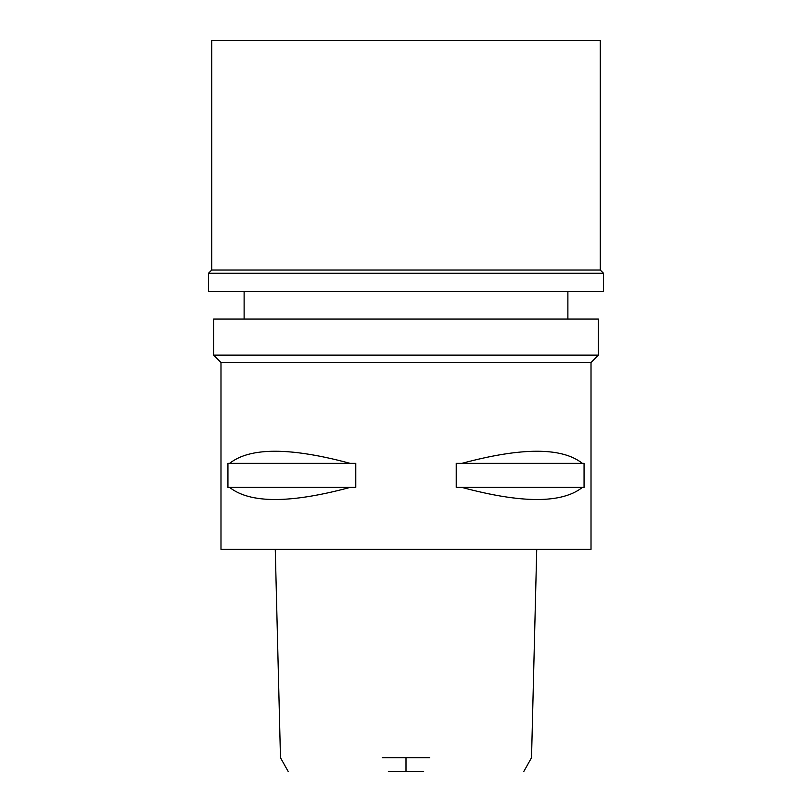 <?xml version="1.0" encoding="UTF-8"?>
<svg xmlns="http://www.w3.org/2000/svg" width="812" height="812" viewBox="0 0 812 812"><rect width="100%" height="100%" fill="white"/><g stroke="black" fill="none" stroke-linecap="round" stroke-linejoin="round"><path stroke-width="1.22" d="M388.339 771.4L423.661 771.4M382.239 757.718L429.761 757.718M220.986 362.517L220.986 549.389L591.014 549.389L591.014 362.517L220.986 362.517L213.586 355.118L598.414 355.118L598.414 319.045L213.586 319.045L213.586 355.118M229.623 487.403L227.939 487.403L227.939 463.358L229.623 463.358C250.015 447.209 290.199 447.209 350.145 463.358L355.778 463.358L355.778 487.403L350.145 487.403C290.199 503.552 250.015 503.552 229.623 487.403L350.145 487.403M461.855 487.403L456.222 487.403L456.222 463.358L461.855 463.358C521.801 447.209 561.985 447.209 582.377 463.358L584.061 463.358L584.061 487.403L582.377 487.403C561.985 503.552 521.801 503.552 461.855 487.403L582.377 487.403M582.377 463.358L461.855 463.358M350.145 463.358L229.623 463.358M600.261 40.6L211.739 40.6L211.739 270.02L600.261 270.02L600.261 40.6M600.261 270.02L603.499 273.258L208.501 273.258L211.739 270.02M208.501 273.258L208.501 291.295L603.499 291.295L603.499 273.258M406 757.718L406 771.4M523.862 771.4L531.525 757.718L536.732 549.389M275.268 549.389L280.475 757.718L288.138 771.4M591.014 362.517L598.414 355.118M244.118 319.045L244.118 291.295M567.882 319.045L567.882 291.295"/></g></svg>
